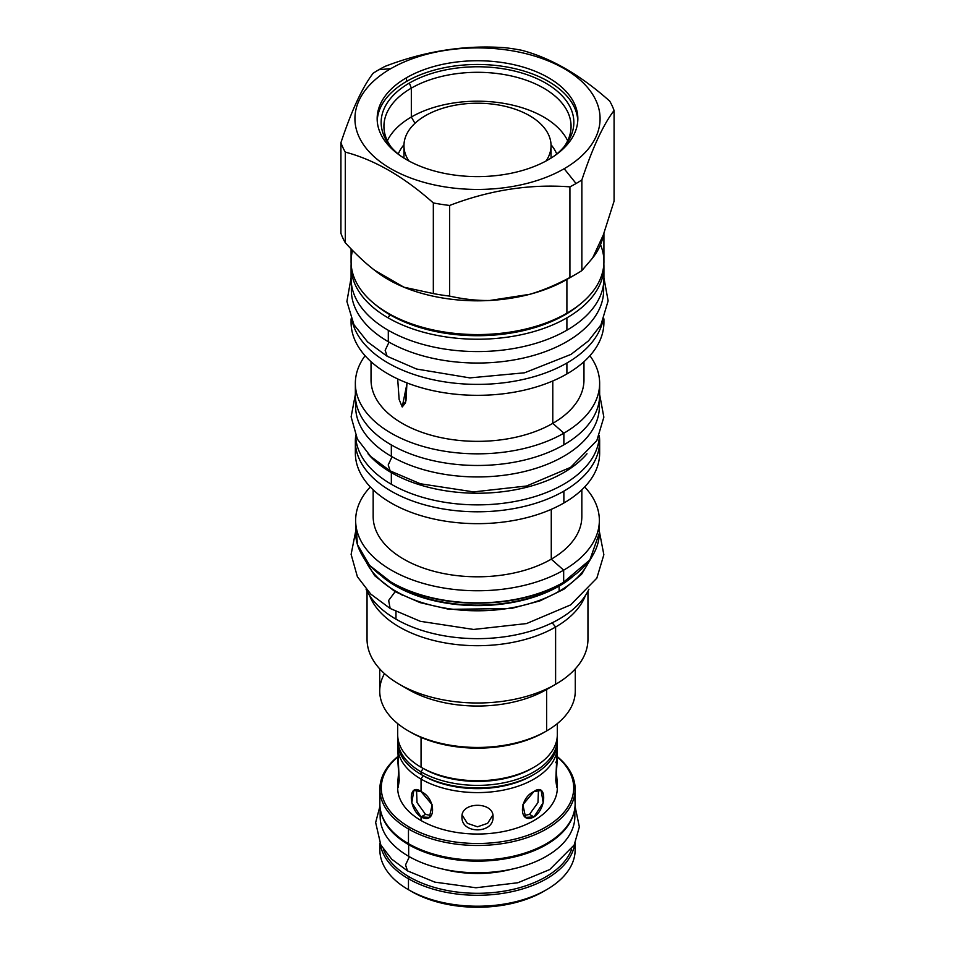 <?xml version="1.0" encoding="UTF-8"?>
<svg xmlns="http://www.w3.org/2000/svg" width="955" height="955" viewBox="0 0 955 955"><rect width="100%" height="100%" fill="white"/><g stroke="black" fill="none" stroke-linecap="round" stroke-linejoin="round"><path stroke-width="1.43" d="M544.995 890.585A93.351 53.898 0 0 1 411.486 891.469L408.465 889.714L408.465 878.779A97.637 56.369 0 0 0 510.841 891.898A97.637 56.369 0 0 0 574.755 843.898A97.637 56.369 0 0 1 510.841 891.898A97.637 56.369 0 0 1 408.465 878.779L409.468 877.036A96.204 55.545 0 0 0 504.813 891.015A96.204 55.545 0 0 0 571.603 849.317A96.204 55.545 0 0 1 504.813 891.015A96.204 55.545 0 0 1 409.468 877.036A96.204 55.545 0 0 1 383.397 849.317A96.204 55.545 0 0 0 409.468 877.036L408.465 878.779A97.637 56.369 0 0 1 380.245 843.898A97.637 56.369 0 0 0 408.465 878.779L408.465 889.714A97.637 56.369 0 0 0 514.864 901.938A97.637 56.369 0 0 0 575.137 849.855L575.137 843.122M411.486 891.457A93.351 53.898 180 0 0 411.486 891.469L408.465 889.714A97.637 56.369 180 0 1 379.863 849.855L379.863 843.122M575.137 789.116A97.637 56.369 0 0 1 514.864 841.188A97.637 56.369 0 0 1 408.465 828.976A97.637 56.369 0 0 1 379.863 789.116A97.637 56.369 0 0 1 397.686 756.647A97.637 56.369 0 0 0 408.465 828.976L409.468 827.221A96.204 55.545 0 0 1 397.686 756.933A96.204 55.545 0 0 0 409.468 827.221A96.204 55.545 0 0 0 538.656 830.826A96.204 55.545 0 0 0 557.314 756.933A96.204 55.545 0 0 1 538.656 830.826A96.204 55.545 0 0 1 409.468 827.221L408.465 828.976A97.637 56.369 0 0 0 540.363 832.235A97.637 56.369 0 0 0 557.314 756.647A97.637 56.369 0 0 1 575.137 789.116L575.137 803.776A97.637 56.369 0 0 1 514.864 855.847A97.637 56.369 0 0 1 408.465 843.635L408.465 843.635A97.637 56.369 0 0 0 546.535 843.635A97.637 56.369 0 0 0 574.301 796.446M557.314 787.947A79.814 46.079 0 0 1 508.048 830.528A79.814 46.079 0 0 1 421.06 820.536L421.06 816.931C408.06 808.837 408.06 781.918 421.06 791.552C436.399 798.285 436.399 825.204 421.06 816.931L411.82 802.678L413.825 790.477L421.06 791.552L432.138 804.743L429.368 817.385L421.06 816.931L421.06 820.536A79.814 46.079 180 0 1 397.686 787.947A79.814 46.079 180 0 0 421.06 820.536A79.814 46.079 0 0 0 508.072 830.516A79.814 46.079 0 0 0 557.314 787.911L556.299 771.652L557.278 782.67L556.813 787.195L555.786 780.629L557.314 784.341M546.033 843.922A96.204 55.545 0 0 1 409.468 844.22L408.465 843.635A97.637 56.369 0 0 1 379.863 803.764A97.637 56.369 0 0 0 408.465 843.635L409.468 844.22A96.204 55.545 0 0 0 545.532 844.22L546.535 843.635M574.671 844.387A97.637 56.369 0 0 1 546.535 889.714A97.637 56.369 0 0 1 408.465 889.714A97.637 56.369 180 0 1 379.863 849.855M411.486 891.469A93.351 53.898 0 0 0 543.514 891.469L546.535 889.714M523.662 815.666L529.5 814.364L537.975 802.57L538.465 789.952L537.975 802.57L529.5 814.364L533.941 816.931L525.632 817.385L522.863 804.743L533.941 791.552L541.175 790.477L543.18 802.678L533.941 816.931L529.5 814.364L523.662 815.666M493.031 816.859C493.986 801.448 461.014 801.448 461.969 816.859C461.014 834.181 493.986 834.181 493.031 816.859C493.986 801.448 461.014 801.448 461.969 816.859C461.014 834.181 493.986 834.181 493.031 816.859M462.125 815.021L467.365 823.329L477.5 826.803L487.635 823.317L492.876 815.021L487.635 823.317L477.5 826.803L467.365 823.329L462.125 815.021M425.5 814.364L431.338 815.666L425.5 814.364L421.06 816.931L425.5 814.364L417.025 802.57L416.535 789.952L417.025 802.57L425.5 814.364M397.686 787.947L398.701 771.652L397.722 782.67L398.187 787.195L399.214 780.629L397.686 758.939M556.813 756.121L555.786 780.629L557.314 758.974L555.786 762.687M557.29 740.579A79.814 46.079 180 0 1 533.941 774.445A79.814 46.079 180 0 1 421.06 774.445L423.077 775.615L421.06 779.101A79.814 46.079 180 0 1 397.781 744.196A79.814 46.079 180 0 0 397.686 746.524L399.214 780.629L397.686 784.341M533.941 774.445L531.923 775.615A76.961 44.431 180 0 1 423.077 775.615L421.06 779.101A79.814 46.079 180 0 1 397.686 746.524M532.914 775.03A76.961 44.431 180 0 1 423.077 775.615L421.06 774.445A79.814 46.079 180 0 1 397.686 741.832L397.686 739.301A79.814 46.079 180 0 1 397.781 736.974A79.814 46.079 180 0 0 421.06 771.891A79.814 46.079 180 0 1 397.686 739.301M557.314 746.524A79.814 46.079 180 0 0 557.219 744.196A79.814 46.079 180 0 1 509.898 788.639A79.814 46.079 180 0 1 421.06 779.101L421.06 791.552L421.06 779.101A79.814 46.079 180 0 0 508.048 789.093A79.814 46.079 180 0 0 557.314 746.524L557.314 758.974M557.314 723.615L557.314 734.646A79.814 46.079 180 0 1 508.048 777.227A79.814 46.079 180 0 1 421.06 767.235L423.077 768.393L421.06 771.891A79.814 46.079 180 0 0 509.898 781.417A79.814 46.079 180 0 0 557.219 736.974A79.814 46.079 180 0 1 557.314 739.301A79.814 46.079 180 0 1 508.048 781.882A79.814 46.079 180 0 1 421.06 771.891L423.077 768.393A76.961 44.431 180 0 0 531.923 768.393L533.941 767.235A79.814 46.079 180 0 1 421.06 767.235L423.077 768.393A76.961 44.431 180 0 0 532.914 767.82M557.314 734.622A79.814 46.079 180 0 1 533.941 767.235M421.06 767.235A79.814 46.079 180 0 1 397.686 734.622A79.814 46.079 180 0 0 421.06 767.235L421.06 737.403L421.095 767.259M409.385 731.506A94.927 54.805 0 0 0 544.625 732.091L546.642 730.921A97.78 56.452 0 0 0 575.28 691.014A97.78 56.452 0 0 1 546.642 730.921L546.642 689.498L546.642 730.921A97.78 56.452 0 0 1 440.088 743.157A97.78 56.452 0 0 1 379.72 691.002L379.72 668.894M564.178 168.713A122.574 70.766 0 0 0 564.178 68.641A122.574 70.766 0 0 0 390.822 68.641A122.574 70.766 0 0 0 390.822 168.713A122.574 70.766 0 0 0 564.178 168.713L576.068 183.515A139.394 80.483 0 0 0 581.858 179.958C592.601 147.619 603.333 124.472 614.077 110.517A139.394 80.483 0 0 0 609.708 101.111C580.365 74.968 551.011 58.028 521.669 50.269A139.394 80.483 0 0 0 505.362 47.75C465.264 44.766 425.178 50.961 385.08 66.361A139.394 80.483 0 0 0 378.932 69.703A139.394 80.483 0 0 0 373.142 73.249C362.399 87.203 351.667 110.35 340.923 142.689A139.394 80.483 0 0 0 345.292 152.108C374.635 159.855 403.989 176.806 433.331 202.938A139.394 80.483 0 0 0 449.638 205.456C489.736 190.069 529.822 183.861 569.92 186.858A139.394 80.483 0 0 0 576.068 183.515A139.394 80.483 0 0 0 581.858 179.958C592.601 147.619 603.333 124.472 614.077 110.517A139.394 80.483 0 0 0 609.708 101.111C580.365 74.968 551.011 58.028 521.669 50.269A139.394 80.483 0 0 0 505.362 47.75C465.264 44.766 425.178 50.961 385.08 66.361A139.394 80.483 0 0 0 378.932 69.703A139.394 80.483 0 0 0 373.142 73.249C362.399 87.203 351.667 110.35 340.923 142.689A139.394 80.483 0 0 0 345.292 152.108C374.635 159.855 403.989 176.806 433.331 202.938A139.394 80.483 0 0 0 449.638 205.456C489.736 190.069 529.822 183.861 569.92 186.858A139.394 80.483 0 0 0 576.068 183.515L564.178 168.713A122.574 70.766 0 0 0 564.178 68.641A122.574 70.766 0 0 0 390.822 68.641A122.574 70.766 0 0 0 390.822 168.713A122.574 70.766 0 0 0 564.178 168.713M548.457 159.64A100.335 57.933 0 0 0 548.457 77.713A100.335 57.933 0 0 0 406.544 77.713A100.335 57.933 0 0 0 406.544 159.64A100.335 57.933 0 0 0 548.457 159.64A100.335 57.933 0 0 0 577.835 118.671A100.335 57.933 0 0 0 515.903 65.155A100.335 57.933 0 0 0 406.544 77.713A100.335 57.933 0 0 0 377.165 118.671A100.335 57.933 0 0 0 439.097 172.198A100.335 57.933 0 0 0 548.457 159.64M598.916 526.432L599.358 533.045L589.868 559.917L563.068 582.61A121.01 69.858 180 0 1 391.634 582.431A121.01 69.858 180 0 0 563.068 582.61L563.665 582.252A121.858 70.36 180 0 1 430.86 597.508A121.858 70.36 180 0 1 355.642 532.508A121.858 70.36 180 0 1 356.084 526.456L357.421 544.589L369.597 565.408L392.183 583.028C413.109 594.69 438.035 601.328 466.935 602.963C504.288 604.408 536.471 597.639 563.498 582.645L563.665 582.252A121.858 70.36 180 0 1 430.86 597.508A121.858 70.36 180 0 1 355.642 532.508L355.642 520.403A121.858 70.36 0 0 0 430.86 585.403A121.858 70.36 0 0 0 563.665 570.147L563.665 582.252L563.665 570.147A121.858 70.36 0 0 1 404.669 576.808A121.858 70.36 0 0 1 370.301 486.943A121.858 70.36 0 0 0 355.642 520.403M559.952 584.603L559.272 585.582A115.639 66.766 0 0 0 568.44 579.613A115.639 66.766 0 0 1 559.272 585.582A115.639 66.766 0 0 1 386.56 579.613A115.639 66.766 0 0 0 559.272 585.582L559.952 584.603M365.61 560.561A115.448 66.659 0 0 0 446.904 608.407A115.448 66.659 0 0 0 559.129 591.276L559.129 586.084L559.129 591.276A115.448 66.659 0 0 1 446.904 608.407A115.448 66.659 0 0 1 365.61 560.561M382.537 576.856A115.448 66.659 0 0 0 559.129 586.084A115.448 66.659 0 0 0 572.463 576.856A115.448 66.659 0 0 1 559.129 586.084A1.421 0.824 60 0 1 559.272 585.582A1.421 0.824 60 0 0 559.129 586.084A115.448 66.659 0 0 1 382.537 576.856M589.39 560.561A115.448 66.659 180 0 1 559.129 591.276A115.448 66.659 180 0 0 589.39 560.561M399.393 684.317A110.458 63.77 0 0 1 367.042 639.182A110.458 63.77 0 0 0 435.229 698.141A110.458 63.77 0 0 0 555.607 684.317L555.607 627.029A110.458 63.77 180 0 0 585.427 595.49A110.458 63.77 180 0 1 555.607 627.029L552.193 622.791L555.607 627.029A110.458 63.77 0 0 1 446.391 643.121A110.458 63.77 0 0 1 369.573 595.49A110.458 63.77 0 0 0 446.391 643.121A110.458 63.77 0 0 0 555.607 627.029L555.607 684.317L546.642 689.498A97.78 56.452 0 0 1 408.358 689.498L399.393 684.317A110.458 63.77 0 0 0 555.607 684.317L546.642 689.498A97.78 56.452 0 0 1 404.156 686.908M587.958 639.217A110.458 63.77 180 0 1 555.607 684.317A110.458 63.77 180 0 0 587.958 639.182L587.958 591.169M371.029 361.694L371.029 379.887A106.471 61.466 0 0 0 436.757 436.674A106.471 61.466 0 0 0 552.79 423.351L563.868 433.176A122.145 70.527 0 0 1 409.17 441.771A122.145 70.527 0 0 1 365.085 355.726A122.145 70.527 0 0 0 355.356 383.313L355.356 394.952A122.145 70.527 0 0 1 355.773 389.127A122.145 70.527 0 0 0 426.133 458.937A122.145 70.527 0 0 0 563.868 444.815A122.145 70.527 0 0 0 599.644 394.916M355.356 441.27A122.145 70.527 0 0 1 355.666 436.172A122.145 70.527 0 0 0 426.706 505.398A122.145 70.527 0 0 0 563.868 491.133L563.868 502.999A122.145 70.527 0 0 1 430.753 518.29A122.145 70.527 0 0 1 355.356 453.136L355.356 441.27A122.145 70.527 0 0 0 430.753 506.425A122.145 70.527 0 0 0 563.868 491.133L563.868 502.999A122.145 70.527 0 0 1 426.049 517.097A122.145 70.527 0 0 1 355.785 447.203A122.145 70.527 0 0 0 355.356 453.136M599.644 441.27A122.145 70.527 180 0 0 599.334 436.172A122.145 70.527 180 0 1 563.868 491.133A122.145 70.527 180 0 0 599.644 441.27L599.644 453.136A122.145 70.527 180 0 1 563.868 502.999A122.145 70.527 180 0 0 599.644 453.1M474.611 504.849A110.171 63.603 0 0 0 480.389 504.849A110.171 63.603 0 0 1 474.611 504.849M373.166 489.808L373.166 516.571A104.334 60.237 0 0 0 437.569 572.212A104.334 60.237 0 0 0 551.274 559.164L563.665 570.147L551.274 559.164L551.274 509.349L551.274 559.164A104.334 60.237 0 0 1 437.569 572.212A104.334 60.237 0 0 1 373.166 516.56M581.834 489.808L581.834 516.571A104.334 60.237 180 0 1 551.274 559.164A104.334 60.237 180 0 0 581.834 516.56M599.358 520.403A121.858 70.36 180 0 0 584.699 486.943A121.858 70.36 180 0 1 563.665 570.147A121.858 70.36 180 0 0 599.358 520.403L599.358 532.508A121.858 70.36 180 0 1 563.665 582.252A121.858 70.36 180 0 0 599.358 532.508M351.082 278.574A126.418 72.986 0 0 1 351.524 272.402A126.418 72.986 0 0 0 424.223 344.767A126.418 72.986 0 0 0 566.9 330.191A126.418 72.986 0 0 0 603.918 278.538A126.418 72.986 0 0 1 566.9 330.191A126.418 72.986 0 0 1 429.117 346.008A126.418 72.986 0 0 1 351.082 278.574L351.082 266.242A126.418 72.986 0 0 0 388.1 317.848A126.418 72.986 0 0 0 566.9 317.848L566.9 330.191L566.9 317.848A126.418 72.986 0 0 0 603.918 266.242A126.418 72.986 0 0 0 603.858 263.914A126.418 72.986 0 0 1 566.9 317.848A126.418 72.986 0 0 1 388.1 317.848A126.418 72.986 0 0 1 351.142 263.914A126.418 72.986 0 0 0 351.082 266.242M351.201 319.161A126.418 72.986 0 0 0 426.587 389.139A126.418 72.986 0 0 0 566.9 373.942L566.9 363.007A126.418 72.986 180 0 0 602.677 321.608A126.418 72.986 180 0 1 566.9 363.007A126.418 72.986 0 0 1 437.426 380.615A126.418 72.986 0 0 1 352.323 321.608A126.418 72.986 0 0 0 437.426 380.615A126.418 72.986 0 0 0 566.9 363.007L566.9 373.942A126.418 72.986 0 0 1 429.117 389.771A126.418 72.986 0 0 1 351.082 322.336L351.082 318.875M402.21 406.949L399.13 399.465L397.686 378.944L399.13 399.465L402.21 406.949L405.481 402.926L406.961 382.907L405.971 400.861L402.21 406.949L406.997 383.564L402.21 406.949M371.029 379.851A106.471 61.466 0 0 0 436.733 436.662A106.471 61.466 0 0 0 552.79 423.351L552.79 380.973L552.79 423.351L563.868 433.176L563.868 444.815A122.145 70.527 0 0 0 599.644 394.952L599.644 383.313A122.145 70.527 180 0 1 563.868 433.176L563.868 444.815A122.145 70.527 0 0 1 430.753 460.107A122.145 70.527 0 0 1 355.356 394.952M355.356 383.313A122.145 70.527 0 0 0 430.753 448.468A122.145 70.527 0 0 0 563.868 433.176A122.145 70.527 180 0 0 589.915 355.726A122.145 70.527 180 0 1 599.644 383.313M603.918 322.336A126.418 72.986 180 0 1 566.9 373.942A126.418 72.986 180 0 0 603.918 322.289L603.918 318.875M583.971 361.694L583.971 379.887A106.471 61.466 180 0 1 552.79 423.351A106.471 61.466 180 0 0 583.971 379.851M390.822 68.641L378.932 69.703L390.822 68.641M351.082 248.909L351.082 261.586A126.418 72.986 0 0 1 352.562 250.437A126.418 72.986 0 0 0 388.1 313.192A126.418 72.986 0 0 0 397.698 318.194A126.418 72.986 0 0 0 557.302 318.194A126.418 72.986 0 0 0 566.9 313.192L566.9 279.445A126.418 72.986 0 0 1 529.774 294.295A126.418 72.986 0 0 1 489.784 300.479L529.774 294.295L489.784 300.479A126.418 72.986 0 0 1 403.941 287.204L433.331 293.579A139.394 80.483 0 0 0 449.638 296.098C463.76 299.249 477.13 300.706 489.784 300.479A126.418 72.986 0 0 1 403.941 287.204L374.67 270.301A126.418 72.986 0 0 0 403.941 287.204A126.418 72.986 0 0 1 374.67 270.301C365.419 263.222 355.618 254.042 345.292 242.749L345.292 152.108L345.292 242.749A139.394 80.483 0 0 1 340.923 233.33L340.923 142.689L340.923 233.33A139.394 80.483 0 0 0 345.292 242.749C355.618 254.042 365.419 263.222 374.67 270.301L403.941 287.204L433.331 293.579A139.394 80.483 0 0 0 449.638 296.098C463.76 299.249 477.13 300.706 489.784 300.479A126.418 72.986 0 0 0 529.774 294.295C542.512 290.571 555.894 284.972 569.92 277.499L569.92 186.858L569.92 277.499A139.394 80.483 0 0 0 581.858 270.599L581.858 179.958L581.858 270.599L592.613 258.017L603.321 234.93L614.077 201.159L614.077 110.517L614.077 201.159L603.321 234.93A126.418 72.986 0 0 1 592.613 258.017A126.418 72.986 0 0 0 603.321 234.93L592.613 258.017L581.858 270.599A139.394 80.483 0 0 1 576.068 274.157A139.394 80.483 0 0 1 569.92 277.499C555.894 284.972 542.512 290.571 529.774 294.295A126.418 72.986 0 0 0 566.9 279.445L566.9 313.192A126.418 72.986 0 0 0 600.504 244.707M433.331 293.579L433.331 202.938L433.331 293.579M449.638 296.098L449.638 205.456L449.638 296.098M544.625 732.091L546.642 730.921A97.78 56.452 0 0 1 408.358 730.921L410.375 732.091A94.927 54.805 0 0 0 544.625 732.091M384.483 673.621A97.78 56.452 0 0 0 408.358 730.921M403.977 144.718A81.521 47.07 0 0 0 398.235 154.03A81.521 47.07 0 0 1 403.977 144.718M565.456 145.112A96.348 55.629 180 0 0 532.138 76.579A96.348 55.629 180 0 0 409.373 83.061L411.33 88.135A93.566 54.017 180 0 1 529.285 81.33A93.566 54.017 180 0 1 564.13 146.748A93.566 54.017 180 0 0 571.066 126.335L571.066 126.347A93.566 54.017 180 0 0 513.312 76.424A93.566 54.017 180 0 0 411.33 88.135L411.33 117.023A93.566 54.017 180 0 1 567.664 140.779A93.566 54.017 180 0 0 411.33 117.023L414.971 123.314L411.33 117.023A93.566 54.017 0 0 0 387.336 140.779A93.566 54.017 0 0 1 411.33 117.023L411.33 88.135A93.566 54.017 0 0 0 383.934 126.335A93.566 54.017 0 0 0 390.87 146.748A93.566 54.017 0 0 1 411.33 88.135L409.373 83.061A96.348 55.629 0 0 0 389.545 145.112A96.348 55.629 0 0 0 400.276 155.665A96.348 55.629 0 0 1 409.373 83.061A96.348 55.629 180 0 1 540.542 80.327A96.348 55.629 180 0 1 554.724 155.665A96.348 55.629 180 0 0 565.456 145.112L565.432 145.136M406.544 81.438A100.335 57.933 180 0 1 514.399 68.533A100.335 57.933 180 0 1 577.787 120.533A100.335 57.933 180 0 0 514.399 68.533A100.335 57.933 180 0 0 406.544 81.438A100.335 57.933 0 0 0 377.213 120.533A100.335 57.933 0 0 1 406.544 81.438L406.544 77.713L406.544 81.438M551.023 144.718A81.521 47.07 180 0 1 556.765 154.03A81.521 47.07 180 0 0 551.023 144.718M390.118 314.338L388.1 317.848L389.986 314.78A123.756 71.446 0 0 1 375.243 304.514A123.756 71.446 0 0 0 389.986 314.78A123.756 71.446 180 0 0 579.757 304.514A123.756 71.446 180 0 1 389.986 314.78L390.118 314.338M557.302 318.194L555.619 318.982A123.756 71.446 180 0 1 399.381 318.982A123.756 71.446 180 0 1 399.357 318.97L399.381 318.982A123.756 71.446 180 0 0 555.619 318.982A123.756 71.446 180 0 0 555.667 318.958M599.358 531.422L603.858 554.712L596.827 578.157L570.589 604.921L526.539 623.567L473.62 629.452L420.331 621.311L390.165 608.466L388.649 600.468L395.155 591.682L395.907 591.3L395.155 591.682L420.128 602.641L449.256 609.362L511.391 608.466L539.897 600.91L563.88 589.235L581.583 574.289L591.742 557.147L581.583 574.289L563.88 589.235L539.897 600.91L511.391 608.466L449.256 609.362L420.128 602.641L395.155 591.682L374.754 575.781L363.258 557.147L374.754 575.781L395.155 591.682M402.139 594.643L402.21 595.431M366.075 589.199A115.304 66.575 0 0 0 395.967 619.15L395.967 611.606L395.967 619.15A115.304 66.575 180 0 0 507.439 636.364A115.304 66.575 180 0 0 588.925 589.199A115.304 66.575 180 0 1 507.439 636.364A115.304 66.575 180 0 1 395.967 619.15A115.304 66.575 0 0 1 366.075 589.199M380.997 812.323A97.35 56.202 0 0 0 408.668 844.686A97.35 56.202 180 0 0 508.752 858.163A97.35 56.202 180 0 0 574.003 812.323A97.35 56.202 180 0 1 508.752 858.163A97.35 56.202 180 0 1 408.668 844.686L408.668 856.313L408.668 844.686A97.35 56.202 0 0 1 380.997 812.323M380.15 816.561A97.35 56.202 0 0 0 408.668 856.313A97.35 56.202 180 0 0 519.257 867.343A97.35 56.202 180 0 0 574.349 810.902A97.35 56.202 180 0 1 574.85 816.573A97.35 56.202 180 0 1 514.757 868.501A97.35 56.202 180 0 1 408.668 856.313A97.35 56.202 0 0 1 380.15 816.573L380.15 808.085M575.041 806.151L579.351 826.923L574.182 845.008L549.746 869.551L517.849 882.754L475.96 887.768L434.847 882.134L407.51 870.888L405.541 864.932L409.385 856.731L405.541 864.932L407.51 870.888L391.753 859.214L380.83 845.032L375.649 822.53L379.959 806.151M355.642 406.555A121.858 70.36 0 0 0 391.335 456.335L391.335 444.935L391.335 456.335A121.858 70.36 180 0 0 527.972 470.624A121.858 70.36 180 0 0 599.072 401.769A121.858 70.36 180 0 1 599.358 406.591A121.858 70.36 180 0 1 524.14 471.591A121.858 70.36 180 0 1 391.335 456.335A121.858 70.36 0 0 1 355.642 406.591L355.642 399.763M599.644 394.522L603.858 417.156L596.827 440.601L570.589 467.365L526.539 486.011L473.62 491.897L420.331 483.755L390.165 470.911L388.208 464.942L392.051 456.753M368.009 453.768A121.858 70.36 0 0 0 391.335 472.63A121.858 70.36 180 0 0 586.991 453.768A121.858 70.36 180 0 1 391.335 472.63L391.335 484.269L391.335 472.63A121.858 70.36 0 0 1 368.009 453.768M355.654 435.635A121.858 70.36 0 0 0 391.335 484.269A121.858 70.36 180 0 0 523.245 499.728A121.858 70.36 180 0 0 599.346 435.635A121.858 70.36 180 0 1 523.245 499.728A121.858 70.36 180 0 1 391.335 484.269A121.858 70.36 0 0 1 355.654 435.635M351.356 290.177A126.144 72.831 0 0 0 388.303 341.711L388.303 330.299L388.303 341.711A126.144 72.831 180 0 0 529.583 356.537A126.144 72.831 180 0 0 603.369 285.426A126.144 72.831 180 0 1 603.644 290.213A126.144 72.831 180 0 1 525.775 357.492A126.144 72.831 180 0 1 388.303 341.711A126.144 72.831 0 0 1 351.356 290.213L351.356 283.48M351.082 277.845L346.904 301.47L353.887 324.605L367.556 341.878L387.145 356.275L385.175 350.318L389.031 342.117L385.175 350.318L387.145 356.275L416.559 369.024L469.848 377.894L524.558 372.796L571.018 354.389L588.471 340.887L600.886 324.998L608.132 300.849L603.918 277.845M403.953 145.673A73.547 42.462 0 0 1 425.5 115.651A73.547 42.462 0 0 1 505.649 106.447A73.547 42.462 0 0 1 551.047 145.673A73.547 42.462 0 0 1 546.129 160.941A73.547 42.462 0 0 0 517.586 110.076A73.547 42.462 0 0 0 425.5 115.651A73.547 42.462 0 0 0 408.871 160.941A73.547 42.462 0 0 1 403.953 145.673L403.953 158.088M351.082 261.586A126.418 72.986 0 0 0 388.1 313.192A126.418 72.986 0 0 0 566.9 313.192A126.418 72.986 0 0 0 603.918 261.586L603.918 233.318M408.465 828.976L408.465 843.635L408.465 828.976M557.314 739.301L557.314 741.868A79.814 46.079 180 0 1 508.048 784.437A79.814 46.079 180 0 1 421.06 774.445A79.814 46.079 180 0 1 397.686 741.868M421.06 774.445L421.06 771.891L421.095 774.469M533.941 791.552C546.94 781.918 546.94 808.837 533.941 816.931C518.601 825.204 518.601 798.285 533.941 791.552M443.562 869.253A82.094 47.404 0 0 0 511.438 869.253M367.042 639.217L367.042 591.169M575.28 668.894L575.28 691.014M603.918 266.242L603.918 278.574M397.698 318.194L399.381 318.982M355.642 531.422L351.118 554.366L357.385 576.725L370.731 594.07L390.165 608.466M574.85 808.085L574.85 816.573M599.358 406.591L599.358 399.763M355.356 394.522L351.118 416.822L357.385 439.169L370.731 456.514L390.165 470.911M603.644 290.213L603.644 283.48M566.9 279.445L576.068 274.157M379.863 789.116L379.863 803.776M397.686 723.615L397.686 734.646M551.047 145.697L551.047 158.088"/></g></svg>
